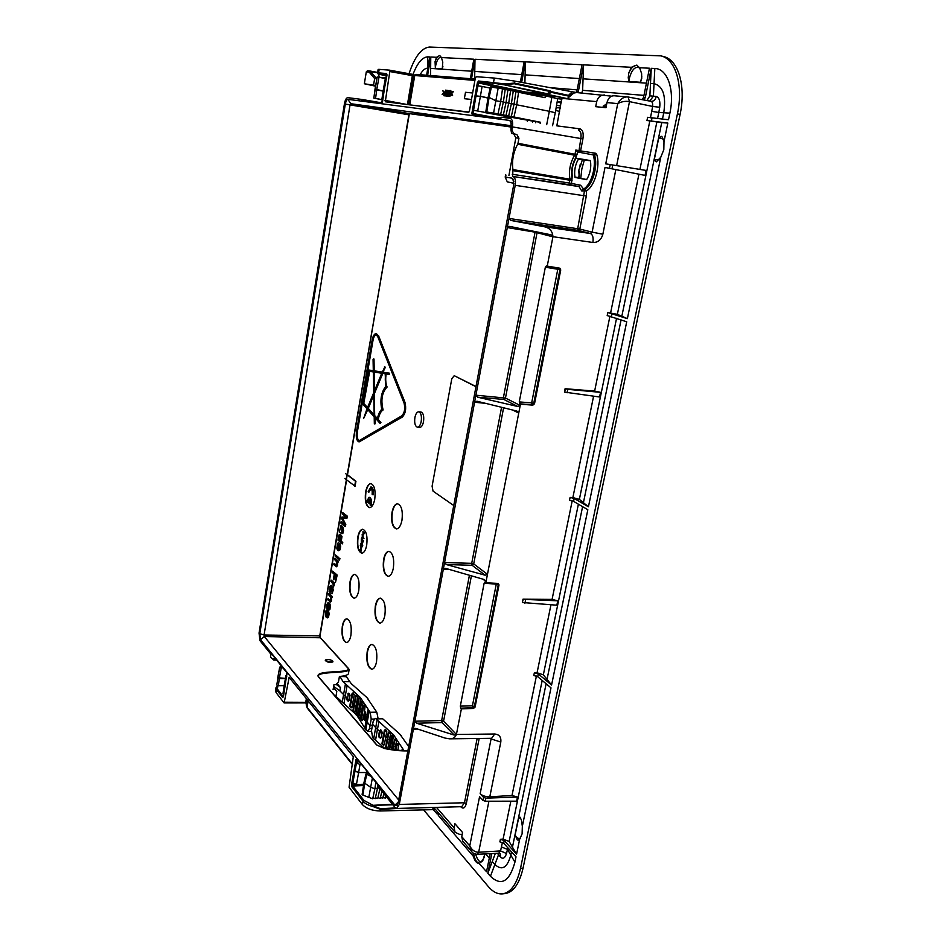 <?xml version="1.0" encoding="UTF-8"?>
<svg xmlns="http://www.w3.org/2000/svg" width="941" height="941" viewBox="0 0 941 941"><rect width="100%" height="100%" fill="white"/><g stroke="black" fill="none" stroke-linecap="round" stroke-linejoin="round"><path stroke-width="1.41" d="M590.407 160.605L576.045 158.17L590.395 160.558C591.466 167.357 590.207 173.732 586.619 179.672L575.01 177.437M586.643 179.649L575.233 177.484L579.197 178.096L578.844 170.027L582.397 159.805L590.43 160.77M583.785 188.953L585.137 189.165C592.889 184.495 598.17 165.569 594.547 155.147L593.206 154.9C596.841 165.334 591.536 184.295 583.785 188.953L581.714 190.917L579.021 186.589L569.87 184.765L569.387 183.06L571.469 183.436L569.87 184.765L512.916 176.485C515.127 177.437 515.88 180.378 515.209 185.318L507.293 227.569L535.064 232.168L503.423 397.584L503.847 399.443L517.809 406.512L520.208 405.489L520.455 404.207L532.888 405.136L534.523 403.736L560.742 269.949L559.93 269.691L533.747 403.36L534.523 403.736M593.206 154.9L577.609 151.971L575.821 150.042L574.998 154.277L517.997 143.291L517.644 144.255C513.327 152.242 511.751 160.688 512.927 169.592L569.952 179.19L572.046 178.543C570.822 170.78 572.246 163.452 576.327 156.582L577.609 151.971M576.045 158.17C572.575 164.052 571.352 170.321 572.375 176.967M578.68 158.653L578.456 158.994C575.222 164.663 574.045 170.674 574.927 177.049L578.891 177.661M517.809 406.512L477.71 397.196L475.911 395.196L507.293 227.569L509.634 226.393L551.25 234.85L552.943 236.697C552.496 230.933 549.356 227.557 543.51 226.581L510.869 220.441L578.186 230.404L577.703 228.639L584.408 191.352L585.137 189.165L586.561 190.87C594.9 185.883 600.593 165.534 596.676 154.336L595.7 153.265L594.089 154.618L592.748 154.371M513.88 183.283L507.293 181.884L505.188 177.073L511.869 178.12L513.174 179.249L513.668 185.095L398.184 802.673L397.22 805.155L394.891 805.131L260.539 639.68L259.798 633.681L345.312 104.075C345.912 101.087 346.77 99.511 347.923 99.346L509.728 120.448L511.081 121.577L510.987 129.964L511.822 130.093L512.41 126.906L580.82 138.539L578.786 152.16M511.822 130.093L513.868 133.798L516.903 134.563L518.938 138.256L517.997 143.291M472.358 115.273L471.876 113.343L473.064 113.543L472.358 115.273L500.753 118.966L501.082 117.213L510.234 118.39C512.351 119.236 513.08 122.071 512.41 126.906M579.962 128.846L578.421 130.176C580.726 131.034 581.514 133.822 580.82 138.539L582.914 138.903C583.738 133.14 582.75 129.799 579.962 128.846L556.825 125.847L561.789 98.382L566.976 98.817L573.798 93.053L568.493 95.382L572.14 91.759L514.845 81.114L494.307 78.068L476.252 76.703L475.299 78.185L469.453 110.873L468.512 112.308L385.281 101.769L389.797 71.54L412.346 75.645L412.052 74.257L389.515 70.152L389.797 71.54M412.052 74.257L389.515 70.152L379.164 69.375L378.141 69.387L377.553 72.927C377.023 73.422 377.729 73.916 379.694 74.41L386.786 75.927L379.729 74.421C377.906 73.916 377.706 73.716 379.152 73.821L386.939 74.468M362.285 100.217L382.187 102.781L362.32 100.217L361.497 100.863L361.732 99.428L347.747 97.652C346.3 97.852 345.206 99.852 344.453 103.639L259.046 633.07L259.963 640.668L270.949 654.218L271.279 653.489M305.131 702.915L284.135 702.939L276.101 692.635L275.501 690.588M284.135 702.939L289.169 677.391L353.298 756.658L349.064 787.252L362.414 804.579C366.32 808.637 372.248 810.777 380.211 810.977L435.589 809.578M378.447 785.582L356.921 758.669L378.505 785.264L378.247 786.711L395.114 807.543L396.69 808.448L399.29 804.437L464.478 802.755L461.725 806.684L396.69 808.448M416.581 723.206L441.999 722.57L454.185 735.074L416.581 723.206L414.875 721.218L399.29 804.437M456.409 734.439C455.303 737.45 453.044 738.908 449.657 738.838L491.602 738.309L494.695 734.015L456.409 734.439L443.564 721.182L441.999 722.57L441.647 720.559L414.875 721.218L443.329 569.234L449.575 569.517M446.328 564.553L472.1 565.282L485.144 575.21L446.328 564.553L444.575 562.553L443.329 569.234L445.611 568.376L484.297 579.55L486.062 581.585L520.208 405.489L505.47 398.067L503.847 399.443L477.71 397.196M503.6 407.794L473.699 563.894L472.1 565.282L471.712 563.341L444.575 562.553L474.593 402.23L485.674 403.371M537.182 231.98L505.47 398.067L475.911 395.196L474.593 402.23L476.958 401.219L516.927 411.076L518.738 413.111L512.798 410.064M452.08 95.664L452.692 95.1L451.645 93.618L453.291 91.724L450.751 93.735L452.08 95.664L451.139 93.512L452.786 91.63M450.08 91.218L451.01 92.441L450.821 90.677L449.363 90.83L448.869 92.653L449.822 94.759L449.116 95.735L448.457 94.3L448.634 96.253L449.963 95.453L450.151 93.582L449.292 92.641L450.127 91.301M448.975 96.429L449.857 96.429L450.657 94.806L449.786 92.736M449.363 95.664L448.775 94.335M446.105 95.958L447.845 96.076L448.387 95.264L448.41 90.795L447.093 90.289L446.105 95.958L447.892 95.147M448.586 94.312L448.916 90.889L447.951 90.371M446.41 94.218L446.481 90.265L445.634 90.136L443.776 95.711L444.587 95.841L445.587 94.253M445.128 94.206L445.552 95.9L446.375 96.029L445.987 90.171M442.117 94.606L444.599 92.63L442.811 90.63L443.729 92.759L442.117 94.606L444.105 92.524L442.811 90.63M471.488 99.511L464.36 98.699L465.501 92.289L472.653 92.994M471.5 99.464L464.36 98.699M450.821 90.677L449.998 90.418M451.021 91.065L450.327 90.583M451.08 91.653L450.527 90.971M451.01 92.441L450.586 91.559M450.998 92.453L450.186 92.324M444.587 95.841L444.634 94.112M572.14 91.759L577.104 92.606M611.615 96.17L576.645 92.559L573.798 93.053M447.304 95.335L446.54 95.312L446.881 93.359L447.728 93.688L447.304 95.335M447.681 92.689L446.999 92.677L447.293 90.995L448.081 91.277L447.681 92.689M445.599 93.5L444.87 93.43L445.669 90.971L445.599 93.5M379.164 69.375L378.588 72.88L370.778 71.704L369.46 72.445L374.647 78.585L376.859 78.844M427.602 75.315L430.766 57.001L436.495 57.295L439.623 55.531L441.435 57.554L473.841 59.212L470.371 78.691M471.512 78.785L474.993 59.271L474.652 79.032M520.373 82.138L524.137 61.788L474.993 59.271M521.655 82.373L525.454 61.859L524.89 82.973M576.61 92.524L582.056 64.764L525.454 61.859M643.962 95.382L582.62 90.324L583.585 64.847L578.103 92.677M582.62 90.324L581.809 92.994M642.185 99.652L643.55 97.429L649.466 68.222L639.586 67.717L636.716 65.129L631.376 67.293L628.823 72.845L628.235 77.809L629.047 81.491L640.515 82.267L641.715 78.668L641.621 73.586L639.586 67.717M650.466 83.42L654.03 83.667L653.395 96.158L649.866 95.864L651.254 68.317L645.303 97.582L643.715 99.946M649.866 95.864L646.914 100.546M651.148 101.346L651.372 101.369C654.077 101.205 655.654 99.558 656.112 96.417L653.395 96.158L649.76 101.087M605.733 163.852L646.067 170.427L605.733 163.852L617.743 103.616C620.354 99.099 623.565 96.852 627.376 96.899L628.129 96.994L629.494 101.628L652.666 106.451C652.854 103.557 652.325 101.851 651.09 101.334L628.247 97.029M616.626 165.64L629.494 101.628C625.483 100.91 621.566 101.569 617.743 103.616L606.98 102.593C608.168 98.135 610.509 95.853 613.991 95.747L628.129 96.994L651.372 101.369M606.98 102.593L605.969 107.709L595.7 106.674L596.7 101.628C597.923 97.229 600.581 95.006 604.687 94.959M606.757 103.675L603.252 106.298L603.028 107.415M514.845 81.114L514.48 83.079L505.07 83.925L478.51 81.008L479.134 82.09L494.178 83.337L493.555 82.22L494.307 78.068M542.475 95.017L554.708 97.17M447.046 95.37L446.881 93.359M447.504 92.712L447.293 90.995M445.375 93.477L445.622 92.724M471.876 113.343L477.358 82.784L478.557 82.973L479.134 82.09L525.643 92.065L527.007 93.347L478.557 82.973L478.04 85.854M386.622 73.539L382.517 101.957L381.634 103.475L386.974 75.198L386.622 73.539L378.588 72.88L379.152 73.821M378.635 102.322L361.732 99.428M271.89 654.242L270.949 654.218M287.134 672.991L271.149 653.007M286.899 672.415L283.323 696.94M282.712 697.599L276.583 689.694L275.984 687.648M462.196 834.408L459.408 834.314L455.091 832.267L454.091 827.774L454.891 823.681L462.572 832.514L461.749 836.643L462.725 841.16M306.484 703.186L305.319 703.033L305.743 702.315L284.547 702.209M362.414 804.579L363.026 801.214C364.932 803.508 368.154 805.249 372.718 806.449L380.505 809.378L380.211 810.977M351.875 786.817L352.581 784.888L351.534 784.535L351.875 786.817L363.026 801.214L363.92 800.403L352.757 786.029L363.52 785.547M357.215 759.411L356.039 759.434L351.534 784.535M449.657 738.838L445.128 738.097L415.604 728.369L413.393 729.099L417.698 729.052M454.185 735.074L456.432 734.321L461.384 708.832L473.499 708.467L475.087 707.056L499.024 584.902L498.307 584.349L474.405 706.409L472.829 707.82L472.429 705.785L475.087 707.056M485.144 575.21L487.462 574.328L473.699 563.894L471.712 563.341L501.565 407.288M510.869 220.441L508.999 218.441L579.809 229.051L586.314 196.069L586.561 190.87L581.714 190.917M512.927 169.592L512.669 176.002M511.869 178.12L513.81 181.401M394.891 805.131L398.29 802.097M260.539 639.68L264.268 636.516L398.678 799.991M259.798 633.681L264.08 634.999L264.268 636.516L320.305 637.775M345.312 104.075L350.028 104.886L264.08 634.999L319.74 635.904L319.964 637.398L348.77 669.063M347.923 99.346L350.687 103.698L350.028 104.886L408.606 114.767L409.311 113.602L350.687 103.698L511.681 125.788M509.728 120.448L511.681 123.824M510.987 129.964L511.586 133.457L516.903 134.563M557.684 98.652L561.93 99.158M540.487 96.405L532.383 94.735L540.593 95.923M385.387 78.021L379.352 77.244M430.766 57.001L430.59 75.551M409.017 73.716C414.652 56.789 421.45 47.909 429.425 47.05L660.829 55.86C675.65 58.918 683.578 85.49 677.426 113.885L520.514 868.367L523.055 868.143L680.084 114.437C686.224 86.066 678.332 59.636 663.464 56.531L660.829 55.86M423.521 809.766L488.332 886.587C492.861 891.88 497.566 894.303 502.47 893.891C510.881 892.527 516.891 884.022 520.514 868.367M583.585 64.847L631.376 67.293M651.254 68.317L654.83 68.493L654.03 83.667C663.017 85.984 666.263 95.676 663.758 112.767L669.886 113.132C674.968 89.983 667.463 68.54 654.83 68.493M669.886 113.132L668.522 119.766L647.608 117.307L646.961 120.495L661.723 122.624L621.836 316.258L617.367 314.341L607.804 312.541L627.376 318.646L621.836 316.258M646.961 120.495L667.828 123.071L663.993 141.632L661.817 136.292L658.782 137.868L654.301 159.594L656.395 161.828L660.758 157.265L663.817 149.654L663.993 141.632M660.758 157.265L627.376 318.646M607.804 312.541L607.192 315.564L626.718 321.775L588.443 506.787L574.198 498.459L570.105 497.436L572.869 497.577L593.583 396.22M491.825 853.558L487.826 873.248L490.426 876.283C501.247 886.493 509.41 881.776 514.927 862.156L516.021 856.828L503.682 843.207L504.211 840.584L516.574 854.157L519.691 839.125L522.102 833.902L522.337 826.339L550.991 687.847L537.734 676.708L538.299 673.944L551.567 685.036L587.831 509.74L573.598 501.377L569.517 500.294L570.105 497.436M438.718 813.224L438.294 815.4L473.37 856.357C474.735 861.05 476.628 863.391 479.063 863.391L486.532 871.731L490.202 853.64M433.236 809.495L437.177 814.094L437.6 811.907M420.109 74.727C422.556 70.34 425.061 68.164 427.626 68.199L427.743 56.848C422.238 57.189 417.322 63.059 413.005 74.433M427.743 56.848L429.755 56.954L426.602 75.233M441.435 57.554L442.776 62.094L442.282 68.834L435.377 68.375L435.071 61.647L436.495 57.295M650.466 117.79L652.666 106.451L659.735 107.262C660.359 100.969 659.159 97.346 656.112 96.417M651.784 111.356L658.818 112.473L659.735 107.262M605.016 167.439L645.044 175.402L605.016 167.439L592.112 232.145L579.809 229.051L578.186 230.404L590.383 233.497C592.736 234.603 593.571 237.591 592.889 242.472C597.9 242.613 601.228 239.873 602.852 234.227L592.112 232.145L590.383 233.497L543.51 226.581M567.2 98.605L548.638 94.618L534.806 93.618L542.428 95.264M548.638 94.618L550.85 92.265L568.235 96.029L568.493 95.382L551.214 91.642L550.85 92.265L549.72 91.418L550.085 90.795L514.48 83.079L514.233 83.737L549.72 91.418L547.509 93.771L548.638 94.618M525.643 92.065L547.509 93.771L504.999 84.949L505.07 83.925L505.352 84.69L514.233 83.737M559.366 98.923L557.319 98.476M508.928 175.426L515.844 137.786L513.821 134.104M527.619 120.201L527.395 121.354M527.007 93.347L532.312 95.088M332.726 662.052L325.374 660.77M438.294 815.4L438.988 813.53M487.826 873.248L495.342 853.381M461.749 836.643L469.747 845.912L471.676 851.57C472.394 853.04 474.229 853.957 477.169 854.31L478.663 852.252L500.565 850.923L498.754 853.205L500.306 853.781L500.565 857.051L498.565 854.71L498.859 853.205M462.502 840.901L471.982 851.934M433.872 807.437L434.636 808.472M434.848 808.719L433.507 807.449M392.903 804.814L373.036 805.32L372.718 806.449L373.212 805.837L380.505 808.719L395.479 807.931M560.742 269.949L559.871 268.209L547.239 266.115L552.92 236.838L535.064 232.168L535.229 231.592M499.024 584.902L497.977 583.408L485.827 582.797L486.062 581.585L482.886 579.138M483.615 797.415L483.015 800.415L485.262 801.214L516.621 801.179L517.479 797.039L485.874 798.168L483.615 797.415L480.157 793.71C482.51 795.804 485.721 796.839 489.802 796.815L512.01 795.486L536.417 676.003M551.567 685.036L543.345 674.838L537.076 672.756L534.347 672.78L538.299 673.944M522.596 602.534L556.849 605.192L557.742 600.805L523.231 599.346L522.373 602.358L523.008 599.182L552.073 599.405L572.21 500.812M564.424 392.091L565.094 388.704L594.63 391.103L600.534 392.326L599.57 396.996L564.424 392.091M332.938 661.758C329.703 662.958 327.15 662.417 325.257 660.17L325.351 659.994C327.986 658.994 330.503 659.429 332.902 661.288L332.938 661.758M419.098 114.496L427.485 115.872L419.098 114.496M427.308 114.943L446.093 118.237L446.21 117.554M445.058 118.613L409.335 113.614L445.058 118.613L414.699 113.191L511.516 127.094L414.699 113.191M318.458 676.661L318.058 675.838C320.375 671.156 346.159 673.627 349.099 669.816L348.393 673.862C347.382 675.179 344.394 676.05 339.407 676.473L338.419 682.119L336.031 684.507L333.937 684.742L333.079 689.635L335.172 689.471L333.455 687.483M335.172 689.471L336.796 691.435L335.831 696.987M534.253 94.9L529.371 93.853L534.806 93.618M527.454 93.677L529.371 93.853M502.47 893.891L504.988 893.609C513.398 892.268 519.408 883.775 523.055 868.143M662.158 56.26L663.464 56.531M667.828 123.071L661.723 122.624M588.443 506.787L579.374 499.365L572.869 497.577M537.734 676.708L533.794 675.497L534.347 672.78M516.574 854.157L509.14 841.466L503.094 839.113L500.389 839.29L504.211 840.584M519.691 839.125L518.232 840.137M521.196 819.305L518.797 817.223L515.127 835.02L517.338 840.042M518.797 817.223L519.985 817.153L521.455 820.129L522.337 826.339M503.682 843.207L499.871 841.877L500.389 839.29M473.37 856.357L473.123 852.981M484.897 853.922L482.721 860.85L479.345 863.344M646.067 170.427L645.044 175.402M532.677 121.095L532.465 122.224M502.423 842.371L500.565 850.923L506.517 853.522C504.964 858.192 502.976 859.368 500.565 857.051M507.834 847.794L506.517 853.522M483.015 800.415L479.569 796.698L469.747 845.912C471.97 850.158 474.934 852.275 478.663 852.252L488.92 801.214M557.742 600.805L552.073 599.405M517.479 797.039L512.01 795.486M461.384 708.832L460.725 708.185L472.829 707.82L473.499 708.467M485.827 582.797L484.886 582.161L484.145 583.173L460.325 706.138L460.725 708.185M520.455 404.207L519.256 401.925L545.345 267.22L546.392 265.856L547.239 266.115M565.094 388.704L567.788 389.351L567.094 392.809M600.534 392.326L567.788 389.351M579.197 178.096L586.725 179.531M484.145 583.173L498.307 584.349L498.189 583.444M545.345 267.22L557.79 269.255L531.665 402.866L533.747 403.36L532.124 404.759L532.888 405.136M558.519 267.973L557.79 269.255L559.93 269.691L559.377 268.114M582.397 159.805L578.456 158.994L582.844 159.499M555.931 108.933L557.507 107.556L560.271 107.85M560.648 105.851L556.543 105.427M379.682 731.345L380.693 729.604L382.14 732.133L379.517 730.757M418.686 411.817L420.98 412.017C423.321 412.958 424.168 416.157 423.532 421.615C422.732 425.332 421.462 427.249 419.721 427.379L417.428 427.19C419.157 427.061 420.427 425.144 421.215 421.427C421.862 415.957 421.015 412.758 418.686 411.817C416.934 411.946 415.675 413.875 414.887 417.604C414.24 423.05 415.087 426.249 417.428 427.19M401.972 520.232C400.807 525.784 398.949 528.677 396.384 528.901C392.421 527.278 390.95 521.808 391.985 512.492C393.126 506.917 395.008 504.011 397.596 503.776C401.536 505.388 402.995 510.869 401.972 520.232M393.373 568.046C392.279 573.34 390.515 576.104 388.08 576.339C384.069 574.68 382.575 569.105 383.587 559.636C384.669 554.32 386.445 551.544 388.904 551.308C392.891 552.943 394.385 558.531 393.373 568.046M384.893 615.202C383.869 620.237 382.199 622.871 379.893 623.118C375.835 621.425 374.306 615.755 375.306 606.122C376.329 601.064 378.011 598.405 380.34 598.158C384.375 599.84 385.892 605.522 384.893 615.202M376.541 661.699C375.565 666.499 373.989 669.016 371.801 669.263C367.719 667.522 366.167 661.758 367.143 651.972C368.107 647.149 369.695 644.62 371.907 644.362C375.977 646.079 377.517 651.854 376.541 661.699M374.765 499.165C373.659 504.576 371.918 507.387 369.531 507.611C365.931 506.082 364.626 500.894 365.602 492.061C366.696 486.626 368.449 483.792 370.872 483.568C374.436 485.085 375.741 490.285 374.765 499.165M366.719 545.11C365.673 550.285 364.014 552.979 361.744 553.202C358.109 551.638 356.768 546.368 357.733 537.382C358.768 532.194 360.438 529.489 362.732 529.254C366.355 530.806 367.672 536.088 366.719 545.11M358.78 590.454C357.792 595.382 356.216 597.97 354.051 598.194C350.381 596.594 349.017 591.23 349.97 582.103C350.946 577.151 352.522 574.563 354.71 574.328C358.368 575.904 359.721 581.279 358.78 590.454M350.934 635.187C350.005 639.892 348.511 642.362 346.453 642.597C342.747 640.962 341.36 635.504 342.301 626.236C343.23 621.507 344.735 619.025 346.806 618.79C350.499 620.401 351.875 625.871 350.934 635.187M376.388 333.62L378.07 335.549L376.177 333.585C374.33 333.726 372.965 335.937 372.095 340.23L356.498 431.578C355.827 437.447 356.651 440.882 358.956 441.882L401.866 417.028C405.124 413.522 405.994 408.582 404.501 402.195L378.07 335.549M359.168 441.882L402.325 417.063C405.571 413.558 406.441 408.617 404.948 402.242L378.494 335.596M347.253 474.582L355.945 481.263L355.086 486.215L344.888 478.569M342.642 512.551L347.3 516.127L346.923 518.326L342.759 518.397L345.829 524.713L345.065 526.654L340.842 523.031L341.089 521.632L344.606 524.655L341.63 518.444L341.854 517.127L345.994 516.985L342.395 513.951L342.642 512.551L346.876 516.103L346.488 518.315L342.336 518.373L345.394 524.69L345.065 526.654M341.089 521.632L344.324 524.066M341.054 525.301L342.277 526.619L341.959 531.971L342.689 526.854L343.112 527.901L342.759 532.465L341.959 533.712L339.301 532.053L341.054 525.301L341.889 526.901L341.724 532.124M342.689 526.854L343.559 530.489L342.9 533.253L341.995 533.7M339.983 534.241L342.006 536.311L341.265 541.157L342.771 542.498L342.548 543.839L337.937 540.087L338.948 535.006L340.618 534.559L341.748 537.57L340.842 541.146L342.348 542.486L342.112 543.827M338.042 548.497L337.313 549.803L336.831 548.156L337.49 543.557L338.301 542.757L339.419 543.38L340.254 546.639L339.36 550.32L337.784 550.273L338.325 544.439L337.313 549.803M338.431 542.745L340.089 543.757L340.677 546.356L340.089 549.803L338.619 550.756M338.972 558.178L339.983 558.742L339.336 560.071L338.972 558.178L339.336 560.071M335.408 554.884L338.831 557.672L338.184 559.001L335.184 556.225L335.408 554.884L338.407 557.66L338.184 559.001M334.831 558.248L338.254 561.059L338.054 562.259L337.196 561.848L336.49 566.729L333.737 564.635L333.973 563.306L336.113 565.259L336.854 564.235L336.76 561.848L334.608 559.577L334.831 558.248L337.831 561.048L337.619 562.248M337.701 562.248L337.443 565.847L336.219 566.788M333.973 563.306L336.49 565.176M332.632 571.116L337.184 575.08L335.502 582.397L336.019 576.033L334.737 574.81L333.867 579.891L333.385 579.421L334.255 574.339L332.385 572.551L332.632 571.116L336.76 575.069L335.502 582.397M335.102 575.163L333.867 579.891M331.103 580.079L334.502 582.985L334.29 584.185L333.42 583.726L333.243 587.137L333.079 583.985L330.879 581.397L331.103 580.079L334.079 582.973L333.867 584.173M333.537 584.161L334.126 585.478L333.243 587.137M329.738 590.56L330.056 586.184L331.526 585.431L331.691 591.96L332.396 586.972L332.891 588.572L332.302 593.053L331.55 593.712L329.091 591.83L329.691 590.525M332.396 586.972L333.326 589.713L332.138 593.747M328.821 593.465L332.197 596.429L331.985 597.617L331.15 597.194L330.526 601.969L327.739 599.782L327.962 598.464L330.115 600.558L330.82 599.452L330.656 597.029L328.597 594.783L328.821 593.465L331.773 596.418L331.561 597.617M331.655 597.617L331.42 601.064L330.232 602.075M327.962 598.464L329.973 600.476M328.256 603.91L327.739 609.203L326.927 608.357L326.856 604.545L328.103 602.452L329.738 604.31L329.868 608.015L328.397 610.168L329.503 606.11L327.809 603.91L327.315 609.192M328.103 602.452L329.691 603.322L330.42 605.769L329.903 609.45L328.68 610.238M326.574 615.567L325.857 616.849L325.386 615.155L326.033 610.627L326.821 609.921L327.774 610.486L328.715 614.003L327.95 617.437L326.304 617.367L327.009 611.391L325.857 616.849M326.95 609.921L328.562 611.05L329.138 613.708L328.562 617.096L327.245 617.943M327.033 611.403L325.974 612.52L326.151 615.555M330.879 591.383L330.926 586.913L330.691 591.371M339.572 535.688L339.924 540.087L340.913 539.969L341.195 537.487L339.948 535.664L338.925 536.746L339.007 539.299L340.454 540.463M338.948 549.309L339.513 545.357L338.983 549.332M327.444 616.473L327.997 612.638L327.162 616.543M361.297 541.887L361.826 540.216M362.567 542.345L362.661 540.934M362.826 538.005L362.955 537.287M362.897 529.277C360.662 529.654 359.05 532.359 358.062 537.393C357.098 546.168 358.38 551.438 361.909 553.202M360.991 551.32L361.25 547.686L359.733 550.214L360.779 548.368L360.991 551.32L360.803 547.674M359.933 550.391L360.779 549.426M361.238 544.051L360.709 543.463L360.285 545.815L361.885 547.086L361.956 544.18L360.579 545.792L361.285 544.016M361.65 547.239L362.732 545.486L361.744 544.098M360.85 546.697L361.744 544.768L361.815 546.486L362.003 545.051M361.156 544.016L361.697 543.439L360.968 543.322M362.379 543.286L363.567 540.663L361.332 539.099L361.332 542.71L361.897 542.263L362.567 543.145L363.132 540.64L361.332 539.099M361.415 538.675L363.944 538.57L362.109 534.7L362.45 536.229L361.415 538.675L363.497 538.558L363.614 537.887L362.109 534.7M363.649 533.371L363.003 531.465L363.026 534.982L364.273 532.547L363.214 534.417L363.003 531.465M363.191 535.123L364.708 532.559L364.061 532.371M578.833 177.308L579.385 172.027L578.786 170.486M580.75 178.39L581.832 168.992L584.408 159.758M579.55 166.533L580.703 165.31L582.22 160.099M356.933 431.884C356.357 436.906 357.062 439.847 359.039 440.706L401.819 415.816C404.595 412.817 405.348 408.582 404.065 403.113L377.67 336.455L376.047 334.761C374.459 334.89 373.295 336.796 372.554 340.466L357.357 431.919C356.792 436.671 357.427 439.6 359.25 440.706M376.259 334.808C374.765 335.161 373.671 337.054 372.977 340.513L357.357 431.919M346.97 618.802C344.959 619.178 343.512 621.66 342.618 626.247C341.689 635.293 343.018 640.739 346.617 642.597M354.875 574.339C352.757 574.728 351.228 577.315 350.287 582.114C349.334 591.03 350.64 596.382 354.216 598.194M371.036 483.592C368.684 483.968 366.978 486.803 365.931 492.084C364.955 500.706 366.214 505.882 369.684 507.611M372.071 644.373C369.942 644.761 368.413 647.302 367.484 651.972C366.496 661.535 367.99 667.298 371.977 669.263M380.505 598.17C378.247 598.57 376.635 601.217 375.647 606.122C374.647 615.543 376.118 621.213 380.058 623.118M389.068 551.32C386.68 551.708 384.963 554.484 383.928 559.648C382.905 568.905 384.351 574.469 388.257 576.339M397.772 503.788C395.244 504.176 393.432 507.081 392.315 512.504C391.291 521.62 392.703 527.078 396.549 528.901M606.051 107.262L604.51 107.556M605.416 107.145L603.134 106.921M561.248 102.734L557.084 102.31M375.659 85.513L373.553 85.219L374.647 78.585M375.165 417.922L375.283 423.697L374.342 423.909L374.2 416.839L367.449 409.288L363.567 418.627L367.014 408.806L363.085 404.43L368.978 370.048L373.295 370.707L373.071 359.286L374 359.039L374.236 370.836L382.269 372.071M380.929 422.497L380.223 423.568L380.929 422.497L378.235 419.486C379.223 414.416 380.858 411.241 383.116 409.958C380.67 400.09 381.999 392.444 387.104 387.045C385.681 383.54 385.351 379.164 386.139 373.918M387.104 387.045L386.669 387.01C385.234 383.493 384.916 379.117 385.704 373.859L389.315 374.389L389.445 373.177L382.858 372.189L389.445 373.177M374.236 370.836L382.258 372.095L384.916 366.802L383.305 372.224M368.978 370.048L373.295 370.683M367.755 409.629L363.567 418.627M375.906 77.55L377.07 77.691L374.765 78.268M557.096 102.228L561.271 102.64M603.146 106.827L606.075 107.121M375.541 86.196L364.343 83.761L373.553 85.219M364.343 83.761L366.308 71.798L367.484 70.751L369.931 71.022M367.484 70.751L370.072 71.034L368.919 72.081L369.46 72.445M368.919 72.081L366.308 71.798M270.514 657.112L273.819 660.064L270.514 657.112L270.996 654.23M272.655 658.959L275.184 658.3M373.8 370.789L373.565 359.003M385.245 367.555L382.858 372.189M384.469 366.755L384.81 367.508M388.868 374.342L388.998 373.13M386.669 387.01C381.564 392.409 380.235 400.043 382.681 409.923C380.423 411.205 378.788 414.381 377.8 419.451L380.493 422.462M375.283 423.697L374.718 417.416L380.223 423.568M379.376 77.327L378.458 74.033M370.119 71.046L377.647 72.41L370.072 71.034L375.741 77.55M276.642 660.1L273.807 660.064L273.196 659.029M373.777 395.138L368.272 408.382L374.165 414.946M373.824 372.001L381.775 373.236L374.212 391.48L373.824 372.001M373.73 392.644L367.402 407.865L363.697 403.736L369.26 371.283L373.318 371.918L373.73 392.644M374.177 415.404L373.753 394.103L367.837 408.347L374.177 415.404M374.694 415.993L374.236 392.95L382.387 373.33L385.21 373.777L385.716 386.469C381.223 392.209 379.905 399.831 381.74 409.335C379.729 411.135 378.27 414.346 377.365 418.968L374.694 415.993L374.236 392.95M382.811 373.401L374.671 392.985M375.13 416.028L377.435 418.592M374.624 390.48L374.259 372.071M369.684 371.354L363.697 403.736M364.132 403.771L367.531 407.559M362.379 538.017L362.626 536.617L363.297 537.993L362.379 538.017M360.579 545.792L360.556 544.721M361.72 546.545L361.038 546.545M372.789 494.766L372.107 494.237C372.448 491.131 371.989 489.32 370.742 488.791L368.79 492.331L368.107 491.802L370.848 486.979C372.636 487.744 373.283 490.332 372.789 494.766L373.236 494.79C373.718 490.355 373.071 487.767 371.283 487.003L371.06 487.015M370.954 488.826L368.79 492.331M370.048 500.33L369.507 503.388L368.39 502.823L369.037 499.13L367.002 502.635L366.32 502.094L369.025 497.319C370.813 498.083 371.472 500.683 370.977 505.129L371.424 505.152C371.907 500.706 371.248 498.107 369.46 497.342L369.237 497.354M371.424 505.152L370.189 505.164L369.719 499.671L369.072 503.364M369.025 499.2L367.002 502.635M345.723 473.711L355.51 481.239L354.663 486.179M346.347 478.522L346.688 475.581M343.206 518.409L342.336 518.373M339.513 545.357L338.513 549.285M331.985 588.831L331.455 589.736M327.997 612.638L327.021 616.461M514.045 104.204L516.715 104.651L518.597 92.136L515.915 91.7M511.375 103.675L514.057 104.122L515.939 91.595L513.245 91.148M508.705 103.134L511.398 103.592L513.268 91.054L510.575 90.607M506.035 102.604L508.728 103.051L510.598 90.501L507.905 90.054M503.353 102.075L506.046 102.522L507.917 89.96L505.211 89.513M491.425 87.066L489.191 97.029L488.226 96.864L490.437 86.96L502.518 88.854L500.671 101.522L503.364 101.981L505.235 89.407L502.506 88.96M514.057 104.122L511.328 116.472L509.893 116.296L513.986 117.002L516.715 104.651M511.398 103.592L508.669 115.955L507.234 115.778L511.328 116.472M508.728 103.051L505.999 115.437L504.576 115.261L508.669 115.955M506.046 102.522L503.329 114.92L501.906 114.743L505.999 115.437M503.364 101.981L500.647 114.39L499.224 114.214L503.329 114.92M540.169 123.565L540.416 122.236L513.986 117.002M498.024 113.873L486.768 111.991L489.097 97.452L495.789 100.746L500.671 101.522L498.024 113.873L496.542 113.696L500.647 114.39M490.19 88.089L482.098 86.443L480.392 96.323L476.005 95.9M476.052 95.653L477.993 85.819L482.098 86.443M486.215 111.955L486.085 112.638L523.937 119.342L485.803 111.85L488.226 96.864M486.085 112.638L477.699 111.003L480.357 96.57L476.005 95.888L473.546 110.332L477.699 111.003M475.099 110.685L473.546 110.332M489.191 97.029L488.132 97.346M486.768 111.991L485.803 111.85M551.896 97.182L549.344 111.297L555.272 112.755L557.707 98.711L545.415 95.841L540.699 95.406L540.416 96.747M555.272 112.755L552.567 125.706M518.573 92.277L545.051 97.688L545.415 95.841M546.686 124.683L549.344 111.297L516.691 104.78M485.627 112.732L535.7 121.636L535.5 122.753M540.416 122.236L535.7 121.636M382.811 99.781L373.789 98.087L382.787 99.969M382.905 99.193L381.928 99.064L382.893 99.287M386.48 77.774L385.457 77.668L383.246 90.254L384.375 90.395M375.012 89.607L376.765 89.666L374.941 89.595L373.859 98.087M385.304 78.515L377.2 76.974L375 89.219L383.152 90.912M391.421 749.589L393.55 734.815L376.071 718.924L382.705 718.783L399.925 734.239L408.676 746.531M400.29 734.65L401.419 735.933M377.564 787.735L379.635 788.429M375.024 787.852L377.423 788.652L377.964 784.982M385.786 796.015L385.304 798.133L382.987 797.356M383.834 793.604L382.787 798.262L380.47 797.474M381.87 791.193L380.258 798.391L377.941 797.603M379.917 788.77L377.729 798.521L375.4 797.733M377.423 788.652L375.2 798.65L372.907 797.874M385.504 797.227L387.233 797.803M404.148 750.624L403.489 750.589M393.55 734.815L403.607 750.012M378.941 721.723L377.435 729.404L372.589 724.311L373.212 721.324L375.13 718.43L382.705 718.783M372.589 724.311L371.495 730.804L372.636 737.673L384.916 748.565M374.883 788.829L372.695 798.827L362.885 795.11L364.755 783.218L370.625 787.264L374.883 788.829L375.812 782.324M361.215 764.339L360.027 764.386L358.627 772.561L354.91 770.75M358.086 761.987L356.686 763.269L360.027 764.386M363.732 784.229L356.416 784.559L358.592 772.761L354.898 770.891M352.851 782.818L356.416 784.559M370.883 776.254L365.931 773.996L368.66 773.514M366.708 774.714L364.767 783.218L364.038 782.406M362.885 795.11L362.12 794.404L363.991 782.536M376.071 718.924L375.13 718.43M378.882 736.027L380.246 738.203L381.117 737.603L381.975 732.957L379.552 731.98L379.764 730.922M383.54 734.274L381.975 732.957L382.14 732.133M378.576 736.321L379.341 731.639L378.741 736.874L381.117 737.603M383.705 734.745L384.328 730.357L385.481 729.381L386.786 731.628L384.351 730.298M382.269 743.19L383.599 745.178L384.34 744.719L385.881 736.356L383.575 735.368L384.551 730.439M387.221 737.626L385.881 736.356L386.786 731.628M381.999 743.472L383.387 735.039L382.14 743.99L384.34 744.719M389.433 731.58L390.574 733.768L388.268 732.498L389.433 731.58M387.704 749.083L389.409 739.802L387.221 738.803L388.468 732.58M390.55 741.002L389.409 739.802L390.574 733.768M387.339 738.191L385.563 748.695M398.078 743.237L398.737 745.59L396.831 744.225L398.078 743.237M396.608 750.095L395.914 749.365L396.937 744.319M397.831 750.2L398.737 745.59M396.02 748.836L395.808 750.036M395.738 738.497L396.561 740.743L394.514 739.426L395.738 738.497M394.797 749.942L395.373 746.825L393.397 745.801L394.667 739.52M396.09 747.836L395.373 746.825L396.561 740.743M393.514 745.213L392.738 749.742M393.22 734.451L391.727 735.262M393.879 736.603L391.715 735.286M393.503 744.402L390.491 742.273L391.879 735.403M390.609 741.673L389.315 749.318M375.483 740.543L377.435 729.404L379.482 730.957M385.692 747.919L385.516 748.565M359.403 697.657L360.344 697.563L370.178 712.302L376.788 712.172L366.861 697.504L351.193 683.589L346.453 676.72L339.83 676.426M345.359 675.509L346.453 676.72M355.804 714.278L335.925 696.399M336.996 683.542L340.466 687.518L339.854 690.859L346.935 697.846M369.519 728.557L367.778 731.404L364.826 728.087L366.049 720.559L370.025 725.593L369.519 728.557L371.883 728.487M349.487 681.684L343.112 681.743L340.136 676.767M360.097 697.281L343.112 681.743M283.782 694.246L283.006 693.435L284.076 686.201L284.982 687.095M286.782 676.25L285.97 675.415L287.017 674.838M281.288 665.816L279.642 667.251L281.218 667.898L279.289 678.614L277.748 677.885M279.677 667.381L277.76 677.649L279.336 678.296M276.866 684.883L278.348 685.695L279.289 678.614L285.417 678.567M364.826 728.087L357.168 715.819L358.874 709.043L356.815 707.844L355.827 714.466L357.827 715.313M370.178 712.302L371.225 719.112L370.025 725.593L372.483 724.935M376.788 712.172L378.047 718.371M336.137 684.401L340.466 687.518M339.854 690.859L333.643 686.377M365.108 719.5L364.626 720.394L363.402 718.489L365.108 719.5L365.237 718.712L363.544 717.548L363.402 718.489M362.732 719.971L362.25 720.583L360.956 719.195L362.732 719.971L363.485 715.454L361.685 714.278L360.956 719.195M361.838 714.054L363.332 705.985L364.414 705.256L364.99 707.22L363.32 706.021M360.415 717.924L359.885 718.489L358.533 717.136L360.415 717.924L361.368 712.231L359.427 711.031L358.533 717.136M359.627 710.796L361.285 701.645L362.344 700.939L363.061 702.821L361.285 701.668M349.146 700.48L348.241 701.339L346.688 699.328L349.146 700.48L349.276 699.704L346.817 698.504L346.688 699.328M347.111 698.246L346.841 699.81M352.087 707.22L351.334 707.832L349.805 706.197L352.087 707.22L352.828 702.786L350.511 701.586L349.805 706.197M350.781 701.327L352.087 693.541L353.098 692.799L354.263 694.67L352.075 693.564M355.086 711.549L354.428 712.102L352.957 710.608L355.086 711.549L356.027 705.891L353.84 704.691L352.957 710.608M354.087 704.444L355.674 695.411L356.686 694.717L357.698 696.563L355.663 695.446M356.992 706.914L356.027 705.891L357.698 696.563M350.652 700.857L349.276 699.704L350.064 695.199L348.746 693.164L347.688 694.035M354.004 703.88L352.828 702.786L354.263 694.67M368.119 709.561L366.049 720.559L365.237 718.712L365.673 711.937L364.485 712.843L363.426 718.83M359.638 709.973L358.874 709.043L360.662 699.069L358.768 697.951L359.803 697.234M361.932 713.031L361.368 712.231L363.061 702.821M363.838 716.054L364.99 707.22M350.064 695.199L347.899 694.129M366.073 714.125L364.555 712.925M360.344 697.563L360.662 699.069M282.97 667.898L281.218 667.898M284.17 685.624L278.348 685.695M453.75 505.529L433.06 491.143L432.095 486.203L451.798 378.705L454.256 375.682L475.958 386.716M454.162 375.647L475.993 386.539M583.62 189.094L580.632 185.248L571.469 183.436L572.046 178.543M577.08 154.642L574.998 154.277L574.622 155.241C570.175 162.746 568.623 170.721 569.952 179.19L569.387 183.06L512.222 174.261M576.327 156.582L574.622 155.241L517.644 144.255M580.632 185.248L579.021 186.589L512.916 176.485M572.022 180.59L512.904 170.615M592.736 154.371L594.547 155.147L596.676 154.336M579.268 152.23L580.573 150.901L595.7 153.265M582.914 138.903L580.573 150.901L575.821 150.042M477.358 82.784L478.51 81.008M381.634 103.475L361.497 100.863M283.406 696.869L277.36 689.024L276.101 692.635M356.921 758.669L356.039 759.434M505.623 176.826L505.952 175.061M468.959 112.061L409.711 104.863M475.146 79.079L416.016 74.398L413.346 75.527L408.418 104.486L409.782 104.592L414.734 75.527L474.911 80.397M475.146 79.068L416.016 74.398L413.346 75.551M413.299 75.786L412.346 75.645L407.453 104.451L408.394 104.616M384.987 100.369L407.429 104.569M577.198 89.877L549.979 87.642M576.833 91.783L578.339 91.912M643.55 97.429L645.303 97.582M596.7 101.628L566.976 98.817M551.214 91.642L550.085 90.795M473.311 114.52L500.918 118.072L473.276 114.508M473.641 110.368L473.064 113.543L490.484 116.731M271.243 653.454L287.005 672.862L283.441 696.646M306.366 698.645L305.743 702.315L306.613 702.468M288.581 678.026L289.687 678.026M357.509 759.775L356.592 762.516M352.887 783.159L352.581 784.888L363.697 784.394M460.725 806.719L461.019 807.049C463.395 809.131 465.172 807.919 466.348 803.391L464.478 802.755L477.146 738.485M471.406 575.833L443.564 721.182L441.647 720.559L469.43 575.257M515.209 185.318L586.314 196.069M511.586 133.457L513.868 133.798M347.452 474.746L409.264 113.602M346.37 479.734L319.74 635.904L346.582 479.886M319.975 635.857L320.081 637.422M606.239 106.286L603.322 105.992L606.239 106.286M561.412 101.851L557.237 101.44L561.412 101.851M430.649 68.411L471.7 71.21M651.348 121.248L652.019 118.001M611.415 316.494L612.05 313.412M573.598 501.377L574.198 498.459M474.758 71.422L521.761 74.633M525.09 74.857L579.385 78.562M583.032 78.821L646.443 83.149M657.559 118.59L658.818 112.473L663.758 112.767L662.452 119.119M639.927 169.427L649.796 121.107M610.191 164.593L609.462 168.204M615.849 169.509L602.852 234.227M566.823 98.852L504.999 84.949L494.178 83.337M569.74 95.982L568.235 96.029M515.844 137.786L518.938 138.256M277.36 689.024L277.901 685.66M497.295 853.275L498.565 854.71L490.426 876.283M436.495 807.366L454.091 827.774M432.237 807.484L433.836 809.483M380.505 808.719L380.505 809.378L399.372 808.378M307.26 708.067L352.487 764.657M307.107 699.563L306.19 704.95L307.213 708.008L306.237 704.668M352.569 764.174L307.06 707.279L308.154 700.857M392.503 804.308L373.036 805.32L363.92 800.403M466.348 803.391L479.181 738.462M552.943 236.697L592.889 242.472M494.695 734.015C499.306 734.451 501.341 737.132 500.8 742.049L491.084 738.932L480.157 793.71M489.802 796.815L500.8 742.049M537.076 672.756L550.956 604.828M594.63 391.103L609.956 316.094M610.615 312.882L638.939 174.226M318.552 676.979L376.541 744.849C384.34 749.048 394.785 751.071 407.853 750.918M318.187 676.544C315.082 669.663 350.146 673.568 348.429 668.616M346.594 478.416L346.982 476.17M347.205 474.852L409.382 113.614M677.426 113.885L680.084 114.437M637.128 65.27C633.963 65.141 631.199 67.67 628.823 72.845M621.095 319.834L583.42 502.694M582.597 506.67L547.015 679.414M546.121 683.754L512.457 847.159M511.492 851.828L510.81 855.11L514.927 862.156M492.249 861.497L494.86 864.485C501.953 871.013 507.27 867.884 510.81 855.11L507.505 849.382L501.482 846.982M485.591 853.887L489.296 858.121M473.57 853.299C474.582 859.38 476.546 862.721 479.463 863.309M427.614 69.375L427.814 68.211M439.965 55.66C438.13 55.801 436.495 57.789 435.071 61.647M441.305 57.236C438.847 57.025 436.977 59.812 435.671 65.623L435.377 68.375M442.282 68.834L442.905 66.352M640.515 82.267L641.844 76.809M639.727 67.964C635.375 65.988 631.952 69.316 629.447 77.962L629.047 81.491M617.367 314.341L656.806 122.271M612.744 165.016L612.003 168.686M503.094 839.113L510.834 801.191M491.049 738.309L491.084 738.932L490.449 738.32M578.386 504.188L543.345 674.838M542.192 680.461L509.14 841.466M519.703 403.83L532.124 404.759L531.665 402.866L519.256 401.925M616.567 318.27L579.374 499.365M565.341 388.809L564.659 392.197M654.301 159.594L659.076 159.852M663.534 139.103L658.782 137.868M515.127 835.02C516.727 837.984 518.491 839.054 520.42 838.219M475.593 854.169C478.546 863.179 481.498 863.991 484.439 856.581L484.768 853.922M485.874 798.168L485.262 801.214M525.584 600.005L524.925 603.24M460.325 706.138L472.429 705.785L496.425 583.338M578.597 172.674L579.28 172.791M578.703 171.168L579.397 171.286M579.715 165.957L580.385 166.075M580.174 164.51L580.868 164.628M555.672 110.45L559.589 111.403M557.507 107.556L560.201 108.203M275.913 659.206L274.149 659.959L276.56 659.994M343.289 518.409L342.442 518.385M498.165 88.16L493.566 113.132M488.05 97.864L480.392 96.323L488.003 98.099M487.826 112.273L487.709 112.932M489.144 97.229L488.167 97.123M381.928 99.064L383.21 90.465L384.34 90.607M378.988 77.256L376.788 89.489M375.565 98.382L376.729 89.877L383.116 91.112M402.395 748.201L401.936 750.483M377.082 720.065L373.648 738.85M372.365 778.078L368.813 797.356M366.767 771.173L366.578 772.232L367.672 772.29M367.86 772.537L358.627 772.561L366.543 772.432L366.308 773.667M367.955 772.655L367.79 773.549M364.802 783.03L364.085 782.206M364.837 782.865L364.002 782.5M380.199 731.216L379.152 737.25M384.94 730.745L382.517 744.366M388.809 732.91L385.951 748.777M397.161 744.707L396.09 750.059M394.926 739.885L393.056 749.777M392.185 735.744L389.668 749.377M342.253 702.209L345.371 684.295M343.935 703.739L347.064 685.789M365.873 729.757L369.19 711.184M284.1 686.083L285.005 686.918M277.771 677.72L285.441 678.39M371.225 719.112L374.13 719.053M364.708 713.302L363.591 719.112M360.979 719.3L363.402 706.103M363.602 706.456L361.179 719.594M358.568 717.254L361.403 701.739M361.638 702.068L358.803 717.56M348.299 694.387L347.217 700.151M349.923 706.562L352.263 693.623M352.628 693.893L350.264 706.891M353.04 710.878L355.827 695.517M356.133 695.799L353.345 711.208M355.886 714.642L358.909 698.022M359.18 698.328L356.157 714.96M277.595 685.601L275.948 687.895L275.466 690.835M505.188 177.073L505.588 174.955M477.181 854.31L498.754 853.205M434.354 808.131L455.091 832.267M348.676 668.722L320.222 637.516L320.022 635.798L346.617 479.922M347.441 475.04L408.888 114.826M376.859 745.001L384.175 748.389C384.54 748.871 396.984 750.353 407.865 750.871M318.481 676.685L376.835 744.966M349.099 669.816L348.699 668.745M414.052 113.108L414.722 113.202M446.093 118.237L445.069 118.613M542.51 94.818L542.369 95.559M554.414 97.029L554.284 97.688M377.2 76.974L373.789 98.087M356.498 762.751L352.851 782.888M365.931 773.996L364.085 782.112M385.457 748.201L388.268 732.498M395.679 750.024L396.831 744.225M392.585 749.718L394.514 739.426M389.151 749.295L391.703 735.309M367.955 698.751L366.531 697.128M285.97 675.415L284.1 686.013M279.642 667.251L276.772 685.036M367.778 731.404L371.424 731.298M357.239 715.842L355.827 714.466M363.544 717.536L364.473 712.878M356.815 707.832L358.768 697.951"/></g></svg>
